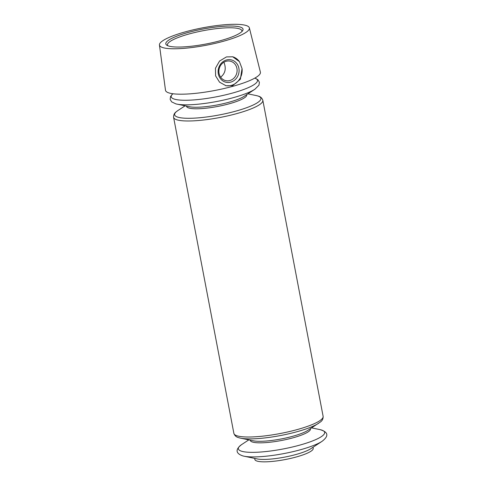 <?xml version="1.0" encoding="UTF-8"?>
<svg xmlns="http://www.w3.org/2000/svg" width="486" height="486" viewBox="0 0 486 486"><rect width="100%" height="100%" fill="white"/><g stroke="black" fill="none" stroke-linecap="round" stroke-linejoin="round"><path stroke-width="0.73" d="M322.109 441.288L310.827 448.7A30.138 5.856 169.2 0 1 284.65 457.119A30.138 5.856 169.2 0 1 257.216 458.924L244.002 456.19A43.916 8.529 -10.8 0 0 283.976 453.56A43.916 8.529 -10.8 0 0 322.109 441.288C329.077 435.906 328.336 432.005 319.879 429.594A43.916 8.529 -10.8 0 1 300.378 444.945A43.916 8.529 -10.8 0 1 242.259 451.415A43.916 8.529 -10.8 0 1 241.767 444.496C234.465 449.939 236.378 453.803 243.036 455.965L244.002 456.19A43.916 8.529 -10.8 0 1 243.134 455.99M220.65 77.183C225.328 73.41 226.409 68.429 223.894 62.244M159.444 45.022L165.489 90.232A48.308 9.386 -10.8 0 0 232.739 86.332A48.308 9.386 -10.8 0 0 260.387 72.128L249.367 27.872A45.775 8.894 -10.8 0 0 202.759 27.805A45.775 8.894 -10.8 0 0 159.444 45.022A45.775 8.894 -10.8 0 0 223.171 41.328A45.775 8.894 -10.8 0 0 249.367 27.872M232.606 85.7L225.966 85.718L219.538 82.164L215.596 75.859L215.444 68.24L219.569 61.036L226.482 56.911L232.715 56.789L239.428 61.631L242.052 68.569L240.37 79.273L232.606 85.7M254.658 458.395L254.858 459.464A29.701 5.771 -10.8 0 0 296.199 457.004A29.701 5.771 -10.8 0 0 313.215 448.329L313.008 447.266M169.292 46.219A39.311 7.636 -10.8 0 0 209.575 43.297A39.311 7.636 -10.8 0 0 242.557 30.806A39.311 7.636 -10.8 0 0 202.99 29.038A39.311 7.636 -10.8 0 0 166.856 45.247A39.311 7.636 -10.8 0 0 169.292 46.219M242.052 68.569A14.853 13.462 -75.7 0 1 225.431 85.572M232.581 56.753A14.853 13.462 -75.7 0 1 239.428 61.631M226.488 59.985A11.494 10.419 -75.7 0 1 238.559 74.151A11.494 10.419 -75.7 0 1 220.766 79.054A11.494 10.419 -75.7 0 1 226.488 59.985M226.154 61.272A9.999 9.064 -75.7 0 1 230.461 61.218A9.999 9.064 -75.7 0 1 236.767 73.149A9.999 9.064 -75.7 0 1 225.516 80.591A9.999 9.064 -75.7 0 1 218.876 71.017A9.999 9.064 -75.7 0 1 226.154 61.272M241.84 31.626A37.896 7.363 -10.8 0 0 241.907 30.806A37.896 7.363 -10.8 0 0 203.306 30.679A37.896 7.363 -10.8 0 0 167.463 45.01A37.896 7.363 -10.8 0 0 167.822 45.745M239.695 437.959A43.916 8.529 -10.8 0 0 240.558 438.159L253.297 440.796A30.642 5.954 -10.8 0 0 281.187 438.961A30.642 5.954 -10.8 0 0 307.796 430.402L320.371 422.012C322.321 420.651 323.239 418.762 323.123 416.35L262.835 100.329C262.057 98.044 260.508 96.623 258.194 96.076L256.152 95.548A43.916 8.529 -10.8 0 1 236.658 110.893A43.916 8.529 -10.8 0 1 178.538 117.363A43.916 8.529 -10.8 0 1 178.046 110.444L176.345 111.695C174.389 113.056 173.472 114.939 173.593 117.351A45.429 8.821 -10.8 0 0 177.621 120.024A45.429 8.821 -10.8 0 0 228.542 115.68A45.429 8.821 -10.8 0 0 262.835 100.329M250.241 440.164A30.642 5.954 -10.8 0 0 252.981 442.181A30.642 5.954 -10.8 0 0 287.864 439.131A30.642 5.954 -10.8 0 0 310.402 428.688M323.123 416.35A45.429 8.821 -10.8 0 1 288.824 431.702A45.429 8.821 -10.8 0 1 237.903 436.045A45.429 8.821 -10.8 0 1 233.875 433.378C235.388 437.455 238.583 437.497 239.598 437.941L240.558 438.159A43.916 8.529 -10.8 0 0 280.531 435.529A43.916 8.529 -10.8 0 0 318.67 423.257M175.968 103.907A43.916 8.529 -10.8 0 0 176.837 104.107A43.916 8.529 -10.8 0 0 216.811 101.477A43.916 8.529 -10.8 0 0 254.943 89.211L258.983 85.165L259.396 82.292L257.938 79.771L254.864 78.088M172.84 93.743A43.916 8.529 -10.8 0 0 175.1 99.332A43.916 8.529 -10.8 0 0 230.801 93.525A43.916 8.529 -10.8 0 0 254.846 78.1M186.521 106.112A30.642 5.954 -10.8 0 0 189.261 108.135A30.642 5.954 -10.8 0 0 224.143 105.079A30.642 5.954 -10.8 0 0 246.681 94.636M172.816 93.737L170.568 96.459L170.155 99.332L171.613 101.853L175.877 103.889L189.57 106.744A30.642 5.954 -10.8 0 0 217.467 104.909A30.642 5.954 -10.8 0 0 244.075 96.35L254.943 89.211M248.814 439.866L241.767 444.496M311.623 427.887L319.879 429.594M233.875 433.378L173.593 117.351M185.093 105.82L178.046 110.444M247.903 93.834L256.152 95.548"/></g></svg>
